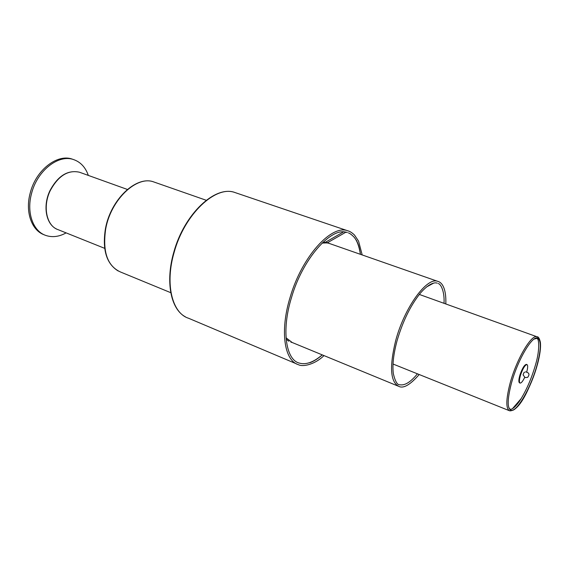 <?xml version="1.0" encoding="UTF-8"?>
<svg xmlns="http://www.w3.org/2000/svg" width="569" height="569" viewBox="0 0 569 569"><rect width="100%" height="100%" fill="white"/><g stroke="black" fill="none" stroke-linecap="round" stroke-linejoin="round"><path stroke-width="0.85" d="M510.678 410.164L510.834 410.213C516.83 412.475 531.14 387.297 537.122 364.8C541.126 349.551 541.332 340.639 537.733 338.064M537.3 364.864C541.389 349.245 541.517 340.305 537.684 338.05C532.115 335.305 517.214 360.831 511.147 384.295C507.271 399.801 507.221 408.464 511.012 410.292C517.008 412.546 531.311 387.361 537.3 364.864M512.434 408.727L521.24 398.513M360.454 254.336C359.757 248.781 358.399 244.101 356.379 240.289M309.849 362.745C313.91 361.23 318.057 358.612 322.282 354.892M44.375 234.862C31.644 230.601 24.915 211.782 30.278 192.749C36.018 169.861 57.497 153.459 72.462 159.192L73.209 159.455M66.125 232.885C59.098 236.775 52.32 237.622 45.805 235.438C33.009 231.263 26.224 212.386 31.615 193.261C37.362 170.359 58.835 153.929 73.785 159.654C80.677 162.129 85.521 167.386 88.316 175.416M523.914 372.731L523.082 374.857L525.052 377.574L527.612 377.389C529.938 374.423 529.213 372.588 525.45 371.877M526.738 371.906C527.911 367.617 527.982 365.177 526.958 364.58C525.052 364.928 522.954 368.314 520.649 374.743C519.191 379.601 519.013 382.382 520.123 383.079C521.296 383.143 522.819 381.251 524.675 377.403M526.496 364.409L526.403 364.373C524.504 364.715 522.399 368.1 520.094 374.53C518.636 379.388 518.466 382.169 519.575 382.873L520.016 383.044M509.845 384.196C505.877 400.092 505.841 408.976 509.746 410.846C520.038 411.003 530.543 386.571 537.335 364.829C539.96 355.12 540.97 347.602 540.365 342.275C539.512 338.47 538.416 336.635 537.086 336.784C531.361 333.953 516.055 360.12 509.845 384.196M537.563 336.976L419.325 294.436M286.029 337.766L292.139 342.481L397.923 386.031M438.621 281.676L437.838 281.385C427.056 276.577 404.438 307.352 395.64 340.795C389.26 367.033 390.391 382.268 399.033 386.493C403.698 388.627 410.42 384.637 419.189 374.516M329.359 243.475L327.168 242.885M327.125 242.878L322.075 243.091M235.701 192.784L235.004 192.55C215.829 184.939 184.527 213.994 174.142 252.33C164.79 284.073 172.144 313.249 188.588 318.263L296.506 363.861M348.804 231.156L347.887 230.836C331.62 224.094 301.947 256.463 290.147 297.217C279.706 331.009 284.301 360.789 298.469 364.693C302.189 366.913 314.166 365.149 323.989 355.597M154.569 182.222L153.829 181.966C136.845 175.174 110.777 199.598 105.678 229.058C102.427 251.74 107.392 266.064 120.578 272.032L170.785 292.701M80.044 172.435L79.411 172.208C67.967 169.697 58.209 175.892 50.15 190.807C42.398 206.839 46.708 226.17 58.187 229.698L104.682 248.347M535.664 364.295C540.365 348.484 538.516 337.865 537.25 338.832M535.649 364.345C531.553 378.549 526.261 390.69 519.789 400.768C513.103 410.37 510.35 409.282 510.386 409.182C510.116 409.538 509.54 408.876 508.672 407.191M534.135 339.06L536.503 338.455M393.008 364.018L509.241 410.647M444.048 303.327C444.702 289.315 439.816 283.426 438.258 283.568M437.255 283.163C435.05 282.217 429.161 282.871 420.086 293.504C410.327 305.823 402.632 321.641 396.998 340.966C393.464 354.252 392.247 365.177 393.343 373.733C395.206 381.429 397.34 385.099 399.751 384.751C404.794 385.739 410.69 382.091 417.433 373.812M445.819 303.967C446.373 288.824 442.241 282.402 437.838 281.385L328.775 243.269M433.72 283.085L426.594 286.918M360.412 254.322C358.484 242.145 354.971 238.07 353.555 236.597C351.308 234.421 349.586 233.198 348.377 232.913M345.867 232.173C330.696 227.621 302.552 258.966 291.513 297.523C281.129 330.667 286.1 359.935 299.194 363.043C305.773 365.078 313.455 362.353 322.232 354.871M185.338 316.791C170.636 309.059 165.273 281.47 173.815 252.152C184.221 214.051 215.103 184.961 235.004 192.55L347.887 230.836C349.786 231.249 351.991 232.657 354.494 235.047L358.577 241.164L362.19 254.948M347.375 232.55L345.909 232.18M323.071 242.138L327.531 242.65M327.566 242.657L329.792 243.624M288.874 341.251L286.136 339.138M290.908 342.168L292.288 342.545M343.456 231.939L325.475 242.223M346.116 232.06L326.926 243.027M118.224 271.008C106.467 263.796 102.192 249.755 105.407 228.894M105.421 228.845C110.55 199.612 136.254 175.174 153.829 181.966L206.248 200.274M49.908 190.736C57.839 175.885 67.675 169.711 79.411 172.208L127.378 189.456M49.901 190.75C42.639 205.9 45.925 224.286 56.715 229.079M72.462 159.192L73.785 159.654M524.618 372.176L523.85 372.766M526.958 364.58L526.403 364.373"/></g></svg>
